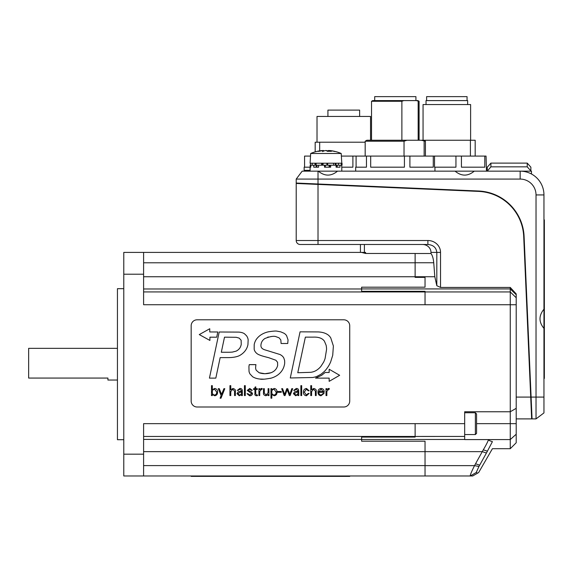 <?xml version="1.0" encoding="UTF-8"?>
<svg xmlns="http://www.w3.org/2000/svg" width="573" height="573" viewBox="0 0 573 573"><rect width="100%" height="100%" fill="white"/><g stroke="black" fill="none" stroke-linecap="round" stroke-linejoin="round"><path stroke-width="0.86" d="M296.212 179.077L520.169 179.077A15.858 15.858 0 0 1 536.027 194.935L536.027 418.892L543.956 412.918L543.956 328.401C538.692 322.005 538.692 315.608 543.956 309.205L543.956 194.935A23.787 23.787 0 0 0 520.169 171.148L474.272 171.148C467.876 176.412 461.48 176.412 455.077 171.148L337.518 171.148C331.122 176.412 324.726 176.412 318.323 171.148L302.186 171.148L296.212 179.077L296.212 183.045L478.648 191.01A47.566 47.566 0 0 1 524.094 236.456L532.059 418.892L536.027 418.892L532.059 418.892M318.574 165.203L318.574 167.187L313.76 167.187L313.76 165.203L321.532 165.203L321.532 163.226L327.677 163.226L327.677 165.203L333.615 165.203L333.615 163.226L338.428 163.226L338.428 165.203L341.386 165.203L341.386 163.226L342.038 163.226L342.038 165.203L341.386 165.203M313.76 165.203L310.802 165.203L310.802 167.187L310.151 167.187L310.151 165.203L310.802 165.203M304.141 171.148L304.141 167.187L310.802 167.187M341.73 167.187L341.73 165.203M339.982 165.203L339.982 167.187L336.093 167.187L336.093 165.203L333.615 165.203M330.664 165.203L330.664 167.187L324.511 167.187L324.511 165.203L321.532 165.203M324.511 165.203L324.798 167.187M326.889 163.226L326.889 165.203L324.798 165.203M336.516 165.203L336.516 167.187L336.093 167.187M370.538 140.235L370.538 116.448L317.019 116.448L317.019 142.211M327.921 116.448L327.921 110.109L359.636 110.109L359.636 116.448M315.179 151.866L315.179 142.211L319.677 142.211L319.677 150.849M365.18 142.211L319.677 142.211M470.619 140.235L470.619 104.558L423.053 104.558L423.053 140.235M467.647 104.558L467.647 100.597L426.026 100.597L426.026 104.558M467.052 100.597L467.052 96.629L426.62 96.629L426.62 100.597M470.412 156.085L470.412 140.235L475.182 140.235L475.182 156.085M470.412 140.235L423.719 140.235L425.431 141.223L421.219 140.235L423.719 140.235M415.919 100.597L415.919 96.629L374.699 96.629L374.699 100.597M371.526 101.278L372.715 100.597L403.8 100.597L401.881 101.278L371.526 101.278L371.526 140.235M416.249 100.597L417.903 100.597L419.092 101.278L416.249 100.597L403.8 100.597M365.18 141.223L366.899 140.235L406.952 140.235L404.029 141.223L365.18 141.223L365.18 156.085M401.881 101.278L401.881 140.235M418.168 140.235L418.168 101.278M406.952 140.235L421.219 140.235M404.029 141.223L404.029 156.085M337.518 171.148L318.323 171.148M474.272 171.148L455.077 171.148M543.956 328.401L543.956 309.205M356.091 167.187L356.091 156.085L370.688 156.085L370.688 167.187L404.423 167.187L404.423 156.085L486.054 156.085L486.477 171.148M366.455 156.085L366.455 167.187L355.668 167.187L355.668 171.148M434.52 156.085L434.52 167.187L455.95 167.187L455.95 156.085M433.274 156.085L433.274 167.187L409.903 167.187L409.903 156.085M484.801 156.085L484.801 167.187L461.437 167.187L461.437 156.085M341.795 171.148L341.795 167.187L352.889 167.187L352.889 156.085L356.091 156.085M304.564 167.187L304.564 156.085L310.523 156.085M520.169 179.077L520.169 171.148L531.465 171.148L531.465 174.006M304.141 170.36L310.086 170.36M487.272 171.148L490.903 166.843L527.239 166.843L530.87 170.912L530.87 167.187L527.239 163.119L527.239 166.843M490.903 166.843L490.903 163.119L487.272 167.187L487.272 170.912M490.903 163.119L527.239 163.119M316.095 165.203L316.095 163.226L310.086 163.226L310.681 153.478L341.2 153.478L341.795 163.226M328.257 151.315L328.257 150.52A38.556 38.405 -90 0 1 328.358 150.527A38.62 33.692 -90 0 1 328.866 150.584M341.2 153.478A38.649 38.649 0 0 0 330.127 150.57A38.62 36.464 90 0 0 329.74 150.527A38.556 27.941 90 0 0 329.668 150.52A38.606 33.012 90 0 1 334.954 151.566A38.606 37.99 -90 0 0 328.866 150.52A38.556 3.338 90 0 1 328.873 150.527A38.62 18.88 90 0 1 331.387 151.351A37.696 34.366 90 0 0 327.498 151.351A38.62 12.742 -90 0 0 325.808 150.527A38.556 26.559 -90 0 0 325.736 150.52A38.606 20.019 90 0 0 322.527 151.566A38.606 6.869 -90 0 1 323.63 150.52A38.556 38.405 90 0 0 323.523 150.527A38.62 33.692 90 0 0 319.046 151.351A37.696 15.485 -90 0 0 317.299 151.351A38.62 36.464 -90 0 1 321.754 150.57A38.62 36.464 -90 0 1 322.141 150.527A38.556 27.941 -90 0 1 322.219 150.52L322.219 150.699M322.219 150.599A38.606 37.99 90 0 1 323.014 150.52L323.014 150.584M325.944 150.57A38.62 12.742 90 0 1 326.073 150.527A38.556 26.559 90 0 1 326.144 150.52A38.606 20.019 -90 0 1 328.257 151.086M323.63 150.52L323.63 151.086M328.873 150.527L328.873 151.301L328.866 150.52M328.358 150.527L328.358 151.308M543.956 378.424L544.35 378.424L544.35 219.867L543.956 219.867M316.095 163.226L321.532 163.226M327.677 163.226L333.615 163.226M338.428 163.226L341.386 163.226M312.206 165.203L312.206 163.226M310.459 163.226L310.459 165.203M338.428 165.203L336.093 165.203M327.677 165.203L327.391 163.226M326.889 165.203L327.391 165.203M424.142 156.085L424.142 141.223M370.688 156.085L404.423 156.085M341.358 156.085L352.889 156.085M422.545 244.485A8.437 7.929 0 0 1 430.982 252.414L430.982 253.51C432.436 255.386 433.353 258.466 433.732 262.756L434.821 276.738L436.812 285.705L440.537 287.438L510.264 287.438L510.264 304.736L425.037 304.736L425.037 291.313L361.613 291.313L361.613 287.188L425.037 287.188L425.037 277.382L415.124 277.382L415.124 253.467L365.581 253.467L361.613 252.414M488.454 439.584L464.674 439.584L464.674 411.758L510.264 411.758L510.264 439.57L488.454 439.584C488.117 441.11 486.405 444.526 483.304 449.819L482.273 451.646A23168.496 22655.152 -0 0 1 475.54 463.779L474.537 465.634C471.529 471.643 470.104 475.089 470.254 475.97L425.037 475.97L425.037 441.196L361.613 441.196L361.613 437.077L415.124 437.077L415.124 436.454L143.601 436.454M476.872 472.539L476.199 472.539C479.458 472.56 479.458 472.56 476.199 472.539L470.254 475.97L472.725 475.97L478.663 472.539M425.037 475.97L123.782 475.97L123.782 454.174L143.601 454.174L143.601 475.97M143.601 454.174L143.601 423.655L415.124 423.655L415.124 436.454L464.674 436.44M360.424 244.485L360.424 252.414L143.601 252.414L143.601 304.729L425.037 304.729M365.581 253.467L365.581 252.414L364.392 252.414L364.392 244.485M143.601 274.209L123.782 274.209L123.782 252.414L364.392 252.414M516.209 304.736L510.264 304.736L510.264 411.758L516.209 408.327L516.209 293.92L510.264 287.438M123.782 274.209L123.782 454.174M191.167 475.97L191.167 476.371L349.723 476.371L349.723 475.97M313.775 388.473L311.612 389.719L311.59 385.658L310.759 385.658L310.759 395.571L311.59 395.571L311.59 391.603L313.56 389.225L315.372 391.123L315.372 395.571L316.196 395.571L316.196 391.259C316.518 389.934 315.709 389.003 313.775 388.473M300.861 385.658L300.861 395.571L301.685 395.571L301.685 385.658L300.861 385.658M294.278 393.644L296.828 392.111L297.888 392.09C298.146 393.787 297.459 394.761 295.826 395.019L294.278 393.644M294.565 390.428L296.255 389.225L297.888 390.707L297.888 391.338L294.78 391.653L293.383 393.644L295.675 395.771L297.874 394.553L297.931 395.571L298.784 395.571L298.719 390.757C298.676 389.21 297.86 388.451 296.277 388.473L293.691 390.428L294.565 390.428M281.286 392.319L281.286 391.495L277.819 391.495L277.819 392.319L281.286 392.319M271.803 391.961C271.745 390.356 272.49 389.439 274.03 389.225L276.129 392.004C276.265 393.637 275.599 394.647 274.152 395.019C272.469 394.783 271.688 393.758 271.803 391.961M270.979 390.227L270.979 398.206L271.803 398.206L271.803 394.503L274.231 395.771C276.172 395.413 277.103 394.188 277.024 392.097C277.103 389.998 276.165 388.795 274.188 388.473L271.824 389.719L271.76 388.68L270.914 388.68L270.979 390.227M258.917 390.227L258.917 395.571L259.741 395.571L259.741 391.431L261.632 389.225L262.14 389.282L262.14 388.487L261.317 388.473L259.762 389.697L259.698 388.68L258.853 388.68L258.917 390.227M252.292 390.385L249.778 388.473L247.25 390.392L251.619 393.644L249.814 395.019L247.908 393.694L247.013 393.694L249.613 395.771C251.311 395.8 252.278 395.048 252.507 393.522L251.346 391.911L248.138 390.335L249.692 389.225L251.404 390.385L252.292 390.385M232.96 388.473L230.776 389.719L230.776 385.658L229.945 385.658L229.945 395.571L230.776 395.571L230.776 391.603L232.745 389.225L234.558 391.123L234.558 395.571L235.381 395.571L235.381 391.259C235.704 389.934 234.894 389.003 232.96 388.473M297.767 372.737L305.366 337.139L313.037 337.139C318.531 336.867 322.32 338.206 324.411 341.164L326.101 345.197A490.008 84.403 -161.4 0 1 326.553 349.509L325.113 358.354A75.049 19.955 146.2 0 1 323.58 362.222L320.866 366.412A196.539 55.653 -150.5 0 1 316.676 370.179A540.64 86.215 63.9 0 1 310.673 372.321L297.767 372.737M318.216 331.932L300.066 331.839L290.289 377.972L312.686 377.492A165.583 60.609 79.6 0 0 316.969 376.375L321.088 374.205L324.318 371.49A117.264 34.91 86.9 0 0 327.641 367.429A1391.609 154.646 66.1 0 0 330.607 362.064L332.72 355.289L333.386 345.992L330.736 337.848A1451.488 115.846 120.1 0 0 327.319 334.396A631.525 99.258 115.4 0 0 323.007 332.605A431.798 95.132 114.3 0 0 318.216 331.932M288.054 339.918L286.586 335.642A88.328 26.422 123.9 0 0 283.936 333.214L280.713 331.839L277.382 331.237C276.15 330.836 273.027 331.058 267.999 331.903A1776.443 199.003 61.5 0 0 261.861 334.331A275.42 69.333 49.2 0 0 256.983 338.5A687.607 93.771 35.4 0 0 254.204 344.566L254.168 349.279A171.75 32.611 -14.1 0 0 257.012 353.62A20.721 9.404 -8.9 0 0 258.767 354.666L261.13 355.597A51.749 3.574 9.4 0 0 264.361 356.556A30.276 1.139 12.4 0 0 268.701 357.695L275.892 360.252L277.583 362.322L277.647 365.474A1042.946 27.547 133.7 0 1 276.816 367.744A42.295 14.461 178.5 0 1 274.768 370.459A67.972 19.747 -161.5 0 1 271 372.751C266.81 374.026 262.835 374.019 259.089 372.722L256.31 370.344A33.413 13.2 168.1 0 1 255.637 367.4A42.524 7.685 77 0 1 255.93 364.636L249.284 364.636A9.583 2.758 90.7 0 0 248.933 366.555L249.026 371.376A93.915 28.256 -9.4 0 0 249.986 373.961L252.636 376.74A59.843 29.166 114 0 0 256.217 378.338A96.049 39.716 82.2 0 0 259.949 379.04C261.352 379.562 265.106 379.254 271.222 378.116A549.342 94.946 41.3 0 0 277.611 375.079A192.607 56.734 35.9 0 0 282.052 370.516A244.778 62.915 20.8 0 0 284.409 364.829A7.399 1.669 85.2 0 0 284.702 362.981L284.638 360.553L283.807 357.996A26.988 11.961 -9.3 0 0 281.794 355.632A25.764 6.797 56.2 0 0 280.097 354.544L264.482 349.723A107.831 17.77 162.4 0 1 262.155 348.413A527.303 42.717 149.5 0 1 261.03 346.565A168.283 21.96 141.9 0 1 261.102 343.943A447.348 59.155 -149.4 0 1 264.962 338.485C270.298 336.387 274.059 335.814 276.236 336.759L279.051 337.812L280.834 339.947L281.092 343.499L287.732 343.499L288.054 339.918M271.752 336.501L270.871 336.566M268.501 336.981L267.562 337.261M271.222 378.116L270.313 378.366M264.189 379.183L260.357 379.068M259.089 372.722L264.755 373.703M265.063 373.703L271 372.751M267.999 331.903L268.88 331.71M199.275 334.589L209.911 340.434L209.911 337.189L216.716 337.196L217.797 331.982L209.768 331.975L209.754 328.744L199.275 334.589M339.646 375.301L329.16 369.248L329.16 372.493L325.142 372.493L321.611 375.322L315.551 378.116L329.16 378.116L329.16 381.353L339.646 375.301M239.22 348.799A88.378 27.16 68.8 0 1 236.033 351.163L232.394 352.087A39.394 8.581 161 0 1 228.906 352.245L221.314 352.245L224.501 337.175L236.255 337.304L239.163 338.106L241.14 340.24L241.24 344.394A87.841 22.734 56 0 1 239.22 348.799M248.159 339.76A116.648 31.816 -24.7 0 0 246.476 335.706L244.399 333.694A29.896 16.159 130 0 0 241.785 332.576A16.846 7.872 -18.4 0 0 238.554 332.096L219.201 332.003L209.431 378.116L215.82 378.116L220.161 357.616L227.631 357.616A376.805 28.543 18.1 0 0 233.025 357.323A84.195 17.57 17.8 0 0 237.05 356.528A95.082 22.462 23.3 0 0 240.051 355.281A14.318 10.994 -22.7 0 0 242.386 353.656A3482.314 225.955 27.3 0 0 247.944 344.645L248.159 339.76M214.553 389.225L216.658 392.025C216.787 393.665 216.128 394.661 214.674 395.019C212.998 394.797 212.218 393.787 212.325 391.989C212.275 390.371 213.013 389.447 214.553 389.225M211.501 394.016L211.437 395.571L212.289 395.571L212.354 394.496L214.753 395.771C216.694 395.413 217.625 394.188 217.547 392.097C217.633 389.998 216.687 388.795 214.717 388.473L212.325 389.697L212.325 385.658L211.501 385.658L211.501 394.016M223.907 388.68L221.601 394.446L219.28 388.68L218.284 388.68L221.135 395.571L220.096 398.206L220.999 398.206L224.802 388.68L223.907 388.68M237.859 393.644L240.416 392.111L241.477 392.09C241.727 393.787 241.04 394.761 239.414 395.019L237.859 393.644M238.153 390.428L239.843 389.225L241.477 390.707L241.477 391.338L238.361 391.653L236.971 393.644L239.256 395.771L241.462 394.553L241.512 395.571L242.365 395.571L242.3 390.757C242.257 389.21 241.441 388.451 239.858 388.473L237.279 390.428L238.153 390.428M244.442 385.658L244.442 395.571L245.273 395.571L245.273 385.658L244.442 385.658M253.56 388.68L253.56 389.432L254.935 389.432L254.935 393.723C254.613 394.876 255.164 395.563 256.589 395.771L257.42 395.649L257.42 394.933L256.711 395.019L255.759 394.038L255.759 389.432L257.32 389.432L257.32 388.68L255.759 388.68L255.759 386.847L254.935 387.205L254.935 388.68L253.56 388.68M268.923 394.016L268.923 388.68L268.1 388.68L268.1 392.641L266.123 395.019L264.311 393.128L264.311 388.68L263.487 388.68L263.487 392.992C263.165 394.317 263.974 395.248 265.915 395.771L268.071 394.525L268.135 395.571L268.988 395.571L268.923 394.016M286.758 388.68L284.674 394.489L282.589 388.68L281.68 388.68L284.201 395.571L285.046 395.571L287.195 389.626L289.344 395.571L290.124 395.571L292.688 388.68L291.786 388.68L289.795 394.432L287.739 388.68L286.758 388.68M304.32 392.111L306.369 389.225L308.253 390.8L309.141 390.8L306.505 388.473C304.464 388.759 303.439 389.977 303.432 392.125C303.411 394.274 304.421 395.485 306.448 395.771L309.141 393.407L308.253 393.407L306.369 395.019L304.32 392.111M323.301 391.567L318.889 391.567L321.059 389.225L323.301 391.567M323.244 393.372L321.252 395.019C319.641 394.854 318.846 393.959 318.867 392.319L324.189 392.319C324.297 389.955 323.251 388.68 321.052 388.473C318.996 388.759 317.972 389.977 317.979 392.125C317.958 394.274 318.968 395.485 320.995 395.771L324.11 393.372L323.244 393.372M326.016 390.227L326.016 395.571L326.846 395.571L326.846 391.431L328.737 389.225L329.246 389.282L329.246 388.487L328.422 388.473L326.868 389.697L326.803 388.68L325.951 388.68L326.016 390.227M191.167 325.743L191.167 401.057A5.945 5.945 0 0 0 197.112 407.002L343.779 407.002A5.945 5.945 0 0 0 349.723 401.057L349.723 325.743A5.945 5.945 0 0 0 343.779 319.798L197.112 319.798A5.945 5.945 0 0 0 191.167 325.743M476.571 418.985L476.571 413.935L475.375 412.746L475.375 434.549L476.571 433.36L476.571 418.985M296.628 183.059A0.394 0.394 0 0 0 296.212 183.46L478.634 191.403A47.172 47.172 0 0 1 523.701 236.47L524.094 236.456M532.045 418.476A0.394 0.394 0 0 1 531.651 418.892L516.209 418.892L531.651 418.892L530.713 397.089L516.209 397.089M300.173 244.485A3.961 3.961 0 0 1 296.212 240.517L296.212 183.46L296.212 240.517A3.961 3.961 0 0 0 300.173 244.485L318.015 244.485L300.173 244.485M296.212 240.517L318.015 240.517L318.015 244.485L427.888 244.485L427.888 240.517L318.015 240.517L318.015 171.148M427.888 244.485C433.295 244.965 436.275 247.608 436.812 252.414L440.537 252.414A12.656 11.89 0 0 0 427.888 240.517M415.124 253.51L430.982 253.51M516.209 434.219A7633.212 6610.558 90 0 1 510.264 439.57L510.264 448.702L516.209 442.757L516.209 408.327M488.483 439.627L488.468 439.57C488.547 440.243 489.865 440.931 492.422 441.633C492.408 451.058 492.408 451.058 492.422 441.633L486.427 453.028L482.273 451.646L143.601 451.639M475.54 463.779L479.673 465.161L478.956 466.472L486.427 453.028M470.275 475.97L476.199 472.539L478.956 466.472L474.537 465.634L425.037 465.634M117.444 380.049L107.925 380.049L107.925 378.065L28.65 378.065L28.65 348.334L117.444 348.334M123.782 439.706L117.444 439.706L117.444 288.677L123.782 288.677M316.876 167.187L316.876 165.203M316.224 165.203L316.224 167.187M329.711 167.187L329.711 165.203M337.146 167.187L337.146 165.203M325.299 167.187L325.299 165.203M329.131 165.203L329.131 167.187M543.956 397.089L530.713 397.089L523.701 236.47M543.956 194.935L536.027 194.935M543.956 227.796L544.35 227.796M543.956 370.495L544.35 370.495M322.484 163.226L322.484 165.203M315.043 163.226L315.043 165.203M335.312 163.226L335.312 165.203M335.971 165.203L335.971 163.226M323.057 165.203L323.057 163.226M315.673 165.203L315.673 163.226M361.613 439.412L143.601 439.412M415.124 423.648L464.674 423.648M415.124 276.738L434.821 276.738M361.613 288.921L510.264 288.921L516.209 294.737M361.613 288.971L143.601 288.971M516.209 297.759L510.264 291.944L143.601 291.929M415.124 276.745L143.601 276.745M341.795 476.371L341.795 475.97M199.096 476.371L199.096 475.97M478.648 191.01L478.634 191.403M440.537 287.438L440.537 252.414M430.982 252.414L436.812 252.414L436.812 285.705M415.124 262.756L433.732 262.756M476.571 423.648L516.209 423.648M483.304 449.819L487.451 451.187M361.613 439.462L464.674 439.462M425.037 465.598L143.601 465.598M415.124 262.785L143.601 262.785M310.086 171.148L310.086 167.187M419.092 101.278L419.092 140.235M434.95 171.148L434.95 167.187M321.754 150.57A38.649 38.649 0 0 0 310.681 153.478M425.431 141.223L425.431 156.085M475.375 412.746L464.674 412.746M475.375 434.549L464.674 434.549M510.264 448.702L492.422 448.702L478.641 472.56"/></g></svg>
